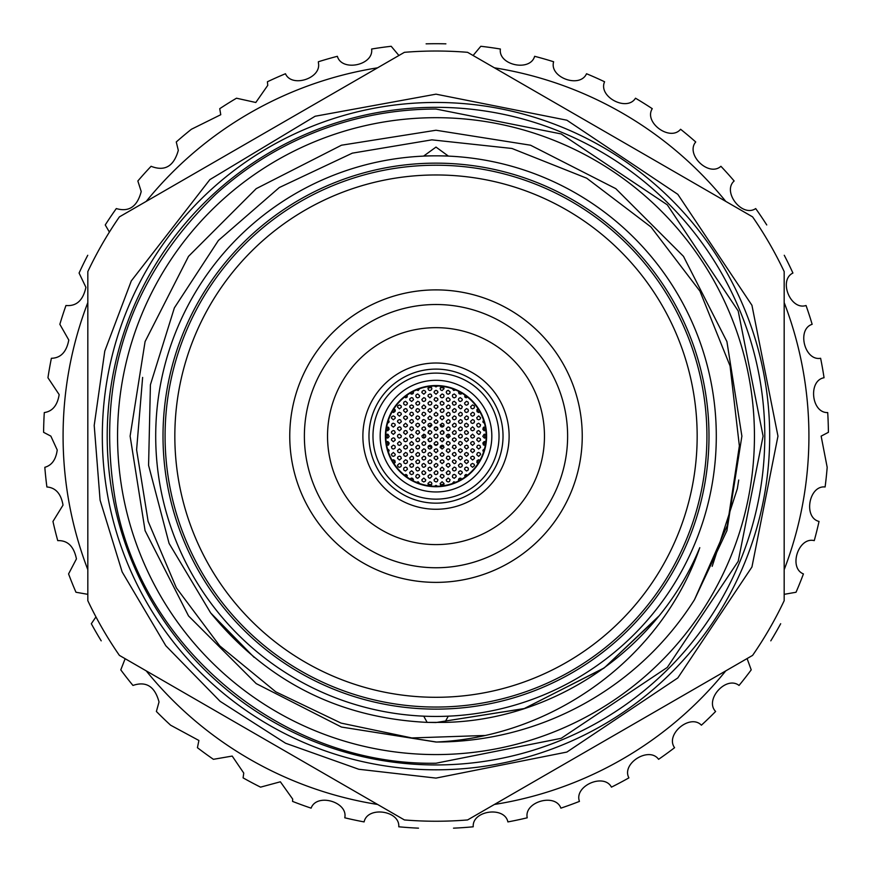 <?xml version="1.0" encoding="UTF-8"?>
<svg xmlns="http://www.w3.org/2000/svg" width="872" height="872" viewBox="0 0 872 872"><rect width="100%" height="100%" fill="white"/><g stroke="black" fill="none" stroke-linecap="round" stroke-linejoin="round"><path stroke-width="1.31" d="M483.502 420.01L482.859 421.983L484.527 423.443M485.312 426.953L483.328 427.487L482.859 429.318L483.916 430.583L485.835 430.441M477.998 408.706L476.886 409.72L477.028 411.617L478.434 412.478L479.971 411.987M478.652 415.9L476.712 417.721L477.3 419.258L478.652 419.803L480.21 419.029L480.603 417.775L478.652 415.9M478.652 423.214L477.049 424.054L476.712 425.307L477.507 426.746L478.75 427.117L479.96 426.615L480.57 424.817L478.652 423.214M470.629 399.845L472.297 401.502M472.559 404.935L470.618 406.701L471.185 408.27L472.559 408.837L474.085 408.096L474.51 406.853L474.063 405.644L472.559 404.935M472.559 412.249L470.618 413.993L471.174 415.563L472.559 416.151L474.074 415.421L474.51 414.189L474.085 412.979L472.559 412.249M472.559 419.563L470.618 421.329L471.185 422.887L472.559 423.454L474.096 422.713L474.51 421.481L474.074 420.271L472.559 419.563M472.559 426.866L470.618 428.664L471.196 430.212L472.559 430.768L474.106 430.005L474.51 428.773L472.559 426.866M464.732 395.016L465.092 397.294L467.806 397.338M466.466 401.284L464.525 403.028L465.092 404.608L466.466 405.175L467.981 404.455L468.417 403.213L467.981 401.992L466.466 401.284M466.466 408.587L464.525 410.352L465.092 411.922L466.466 412.489L467.992 411.758L468.417 410.527L467.981 409.306L466.466 408.587M466.466 415.9L464.525 417.677L465.103 419.247L466.466 419.803L468.002 419.05L468.417 417.819L467.97 416.609L466.466 415.9M466.466 423.214L464.863 424.065L464.525 425.307L465.038 426.495L466.575 427.117L468.188 426.092L468.384 424.817L466.466 423.214M458.639 391.365L459.195 393.817L461.037 394.09L462.051 393.261M460.372 397.621L458.803 398.428L458.421 399.67L459.228 401.153L460.449 401.523L462.062 400.553L462.302 399.267L460.372 397.621M460.372 404.935L458.825 405.709L458.421 406.952L460.405 408.837L461.615 408.39L462.302 406.614L460.372 404.935M460.372 412.249L458.432 413.993L458.988 415.573L460.372 416.151L461.898 415.421L462.324 414.189L461.888 412.968L460.372 412.249M460.372 419.563L458.432 421.307L458.988 422.876L460.372 423.454L461.898 422.724L462.324 421.503L461.898 420.282L460.372 419.563M460.372 426.866L458.432 428.632L458.988 430.19L460.372 430.768L461.898 430.038L462.324 428.806L461.888 427.596L460.372 426.866M452.328 388.705L453.691 390.46L455.664 389.98M454.279 393.97L452.699 394.776L452.339 396.03L453.146 397.501L454.377 397.861L455.98 396.88L456.209 395.594L454.279 393.97M454.279 401.284L452.732 402.047L452.328 403.278L453.091 404.772L454.312 405.175L455.947 404.248L456.209 402.973L454.279 401.284M454.279 408.587L452.339 410.352L452.906 411.933L454.279 412.489L455.805 411.748L456.23 410.527L455.794 409.306L454.279 408.587M454.279 415.9L452.339 417.655L452.906 419.236L454.279 419.803L455.805 419.072L456.23 417.841L455.794 416.631L454.279 415.9M454.279 423.214L452.339 424.98L452.906 426.55L454.279 427.117L455.816 426.375L456.23 425.144L455.794 423.934L454.279 423.214M448.186 390.307L446.584 391.157L446.246 392.411L447.096 393.872L448.328 394.209L449.898 393.185L450.105 391.899L448.186 390.307M448.186 397.621L446.638 398.395L446.235 399.627L447.009 401.12L448.23 401.523L449.854 400.586L450.115 399.311L448.186 397.621M448.186 404.935L446.246 406.712L446.835 408.281L448.186 408.837L449.723 408.085L450.137 406.853L449.69 405.633L448.186 404.935M448.186 412.249L446.246 414.004L446.813 415.573L448.186 416.151L449.712 415.41L450.137 414.189L449.701 412.968L448.186 412.249M448.186 419.563L446.246 421.307L446.802 422.887L448.186 423.454L449.712 422.724L450.137 421.503L449.701 420.282L448.186 419.563M448.186 426.866L446.246 428.632L446.813 430.201L448.186 430.768L449.723 430.027L450.137 428.806L449.701 427.585L448.186 426.866M454.279 430.528L452.339 432.294L452.906 433.864L454.279 434.43L455.816 433.678L456.23 432.447L455.784 431.237L454.279 430.528M466.466 430.528L464.907 431.302L464.514 432.534L465.267 434.016L466.487 434.43L468.144 433.482L468.395 432.218L466.466 430.528M478.652 430.528L477.093 431.302L476.701 432.545L478.673 434.43L479.894 433.983L480.581 432.207L478.652 430.528M442.093 386.656L440.164 388.334L440.687 389.958L442.093 390.558L444.044 388.661L443.641 387.419L442.093 386.656M442.093 393.97L440.153 395.714L440.731 397.305L442.093 397.861L443.619 397.131L444.044 395.91L443.608 394.689L442.093 393.97M442.093 401.284L440.567 402.014L440.142 403.235L440.872 404.75L442.082 405.175L443.739 404.281L444.033 403.017L442.093 401.284M442.093 408.587L440.153 410.352L440.72 411.933L442.093 412.489L443.619 411.748L444.044 410.527L443.608 409.306L442.093 408.587M442.093 415.9L440.469 416.783L440.153 418.037L442.093 419.803L444.022 418.124L443.347 416.358L442.093 415.9M442.093 423.214L440.153 424.958L440.709 426.539L442.093 427.117L443.619 426.386L444.044 425.165L443.619 423.945L442.093 423.214M442.093 430.528L440.153 432.283L440.72 433.864L442.093 434.43L443.63 433.678L444.044 432.458L443.608 431.248L442.093 430.528M483.502 452.252L482.859 450.268L484.527 448.818M485.312 445.309L483.371 444.829L482.848 443.02L484.08 441.613L485.835 441.832M477.998 463.566L476.886 462.542L477.028 460.645L478.652 459.773L479.971 460.285M478.652 456.361L476.722 454.683L477.387 452.928L478.652 452.459L480.276 453.331L480.592 454.595L478.652 456.361M478.652 449.047L476.712 447.216L477.507 445.527L478.739 445.156L479.949 445.636L480.57 447.434L478.652 449.047M470.629 472.428L472.297 470.76M472.559 467.327L470.629 465.626L470.902 464.362L472.526 463.435L474.194 464.318L474.499 465.594L472.559 467.327M472.559 460.024L470.618 458.182L470.967 456.939L472.657 456.121L474.27 457.124L474.477 458.41L472.559 460.024M472.559 452.71L470.618 450.944L471.36 449.222L472.57 448.808L474.226 449.745L474.488 451.02L472.559 452.71M472.559 445.396L470.629 443.674L470.902 442.42L472.537 441.494L473.769 441.908L474.499 443.663L472.559 445.396M464.732 477.246L465.343 474.76L467.806 474.924M466.466 470.989L464.525 469.234L465.092 467.654L466.466 467.087L467.981 467.817L468.417 469.049L467.981 470.27L466.466 470.989M466.466 463.675L464.525 461.888L464.852 460.634L466.52 459.773L468.144 460.732L468.395 462.018L466.466 463.675M466.466 456.361L464.536 454.661L464.809 453.396L466.433 452.459L468.111 453.353L468.406 454.617L466.466 456.361M466.466 449.047L464.525 447.227L464.863 445.984L466.553 445.156L467.752 445.636L468.395 447.434L466.466 449.047M458.639 480.897L458.639 479.12L459.566 478.227L462.051 479.001M460.372 474.641L458.454 473.027L458.672 471.741L460.263 470.749L461.964 471.567L462.324 472.82L460.372 474.641M460.372 467.327L459.01 466.782L458.432 465.201L460.372 463.435L461.877 464.133L462.324 465.365L461.909 466.585L460.372 467.327M460.372 460.024L458.443 458.345L458.694 457.081L460.318 456.121L461.997 456.983L462.313 458.247L460.372 460.024M460.372 452.71L458.432 450.911L458.759 449.669L460.438 448.808L462.062 449.778L462.302 451.053L460.372 452.71M460.372 445.396L458.432 443.641L459.173 441.908L460.394 441.494L462.04 442.431L462.302 443.695L460.372 445.396M452.328 483.568L453.778 481.78L455.664 482.281M454.279 478.303L452.699 477.485L452.339 476.232L453.146 474.76L454.377 474.401L455.98 475.382L456.209 476.668L454.279 478.303M454.279 470.989L452.917 470.433L452.339 468.853L454.279 467.087L455.784 467.795L456.23 469.016L455.805 470.248L454.279 470.989M454.279 463.675L452.328 461.822L452.699 460.58L454.279 459.773L456.209 461.419L455.555 463.206L454.279 463.675M454.279 456.361L452.339 454.595L452.655 453.342L454.323 452.459L455.533 452.917L456.209 454.683L454.279 456.361M454.279 449.047L452.339 447.314L453.069 445.57L454.279 445.156L455.5 445.581L456.22 447.336L454.279 449.047M448.186 481.954L446.584 481.104L446.246 479.851L448.186 478.052L450.115 479.698L449.451 481.497L448.186 481.954M448.186 474.641L446.802 474.063L446.246 472.482L448.186 470.749L449.701 471.469L450.137 472.7L449.701 473.921L448.186 474.641M448.186 467.327L446.257 465.648L446.519 464.373L448.154 463.435L449.374 463.828L450.126 465.572L448.186 467.327M448.186 460.024L446.246 458.247L447.009 456.514L448.23 456.121L449.44 456.568L450.115 458.345L448.186 460.024M448.186 452.71L446.246 450.977L446.976 449.233L448.186 448.808L449.407 449.233L450.126 450.988L448.186 452.71M448.186 445.396L446.257 443.685L446.955 441.93L448.175 441.494L449.832 442.398L450.126 443.663L448.186 445.396M454.279 441.744L452.339 440.022L452.623 438.758L454.268 437.842L455.936 438.747L456.22 440.011L454.279 441.744M466.466 441.744L464.525 439.946L464.852 438.703L466.52 437.842L468.155 438.812L468.395 440.088L466.466 441.744M478.652 441.744L476.712 439.946L477.475 438.235L478.706 437.842L480.341 438.812L480.581 440.088L478.652 441.744M486.14 437.493L484.342 438.038L482.816 436.371L484.058 434.311L486.14 434.768M472.559 438.082L471.229 437.548L470.618 436L472.559 434.18L474.51 436.065L474.128 437.286L472.559 438.082M460.372 438.082L459.01 437.526L458.432 435.967L460.372 434.18L461.877 434.888L462.324 436.098L461.92 437.319L460.372 438.082M448.186 438.082L446.246 436.371L446.529 435.106L448.175 434.18L449.396 434.605L450.126 436.349L448.186 438.082M442.093 485.617L440.524 484.81L440.142 483.568L442.093 481.715L444.044 483.546L443.674 484.799L442.093 485.617M442.093 478.303L440.153 476.483L440.96 474.76L442.202 474.401L443.793 475.393L444.012 476.668L442.093 478.303M442.093 470.989L440.763 470.466L440.153 468.907L442.093 467.087L444.044 468.962L443.652 470.204L442.093 470.989M442.093 463.675L440.153 461.898L440.469 460.645L442.148 459.773L443.772 460.732L444.022 462.007L442.093 463.675M442.093 456.361L440.534 455.587L440.142 454.356L442.093 452.459L444.033 454.268L443.706 455.511L442.093 456.361M442.093 449.047L440.153 447.336L440.436 446.072L442.082 445.156L443.303 445.57L444.033 447.314L442.093 449.047M442.093 441.744L440.153 440.022L440.436 438.758L442.082 437.842L443.303 438.256L444.033 440.011L442.093 441.744M386.688 426.953L388.705 427.52L389.119 429.373L387.8 430.692L386.165 430.441M394.002 408.706L395.245 410.08L395.114 411.366L393.61 412.478L392.029 411.987M393.348 419.803L391.408 418.037L391.713 416.783L393.359 415.9L395.016 416.849L395.278 418.124L393.348 419.803M393.348 427.117L391.419 425.471L392.051 423.705L393.239 423.214L394.951 424.054L395.288 425.307L393.348 427.117M399.441 408.837L397.501 407.05L397.817 405.796L399.474 404.935L401.12 405.883L401.371 407.17L399.441 408.837M399.441 416.151L397.512 414.516L397.741 413.241L399.322 412.249L401.033 413.077L401.382 414.331L399.441 416.151M399.441 423.454L397.501 421.765L397.763 420.5L399.387 419.563L400.619 419.955L401.382 421.699L399.441 423.454M399.441 430.768L397.501 429.046L397.785 427.792L399.42 426.866L400.651 427.291L401.382 429.046L399.441 430.768M407.268 395.016L406.908 397.294L404.194 397.338M405.535 405.175L404.019 404.455L403.583 403.213L404.019 401.992L405.535 401.284L407.475 403.028L406.908 404.608L405.535 405.175M405.535 412.489L403.594 410.788L403.867 409.524L405.491 408.587L406.723 408.99L407.475 410.745L405.535 412.489M405.535 419.803L403.594 418.037L403.9 416.783L405.556 415.9L407.202 416.849L407.464 418.124L405.535 419.803M405.535 427.117L403.932 426.288L403.583 425.035L405.535 423.214L407.486 425.089L407.104 426.321L405.535 427.117M413.361 391.365L413.372 393.119L412.456 394.024L409.949 393.261M411.628 401.523L409.698 399.899L409.927 398.613L411.53 397.621L412.761 397.981L413.568 399.703L411.628 401.523M411.628 408.837L409.687 407.093L409.982 405.829L411.639 404.935L413.284 405.851L413.557 407.126L411.628 408.837M411.628 416.151L409.677 414.342L410.472 412.62L411.704 412.249L412.903 412.718L413.546 414.505L411.628 416.151M411.628 423.454L409.698 421.786L409.949 420.511L411.573 419.563L412.805 419.955L413.568 421.688L411.628 423.454M411.628 430.768L409.687 429.068L410.385 427.313L411.628 426.866L412.827 427.28L413.568 429.024L411.628 430.768M419.672 388.705L418.211 390.493L416.336 389.98M417.721 397.861L416.467 397.403L415.77 395.877L416.238 394.656L417.721 393.97L419.661 395.746L419.334 397.011L417.721 397.861M417.721 405.175L416.358 404.63L415.781 403.049L417.721 401.284L419.214 401.981L419.672 403.202L419.258 404.434L417.721 405.175M417.721 412.489L415.791 410.843L416.456 409.055L417.721 408.587L419.334 409.437L419.661 410.701L417.721 412.489M417.721 419.803L415.781 418.091L416.489 416.336L417.699 415.9L419.367 416.805L419.661 418.07L417.721 419.803M417.721 427.117L415.781 425.383L416.075 424.119L417.732 423.214L419.378 424.141L419.65 425.405L417.721 427.117M423.814 394.209L421.885 392.563L422.124 391.277L423.748 390.307L425.416 391.157L425.754 392.411L423.814 394.209M423.814 401.523L422.462 400.978L421.874 399.398L423.814 397.621L425.307 398.319L425.765 399.54L425.351 400.771L423.814 401.523M423.814 408.837L422.244 408.052L421.863 406.81L423.814 404.935L425.754 406.755L425.405 408.009L423.814 408.837M423.814 416.151L421.874 414.429L422.593 412.674L423.814 412.249L425.46 413.154L425.754 414.418L423.814 416.151M423.814 423.454L421.874 421.71L422.615 419.966L423.836 419.563L425.482 420.5L425.743 421.765L423.814 423.454M423.814 430.768L421.874 429.013L422.179 427.76L423.814 426.866L425.056 427.313L425.743 429.079L423.814 430.768M417.721 434.43L415.781 432.686L416.511 430.942L417.732 430.528L418.952 430.964L419.65 432.719L417.721 434.43M405.535 434.43L403.605 432.752L404.27 430.986L405.469 430.528L406.712 430.921L407.475 432.654L405.535 434.43M393.348 434.43L391.419 432.774L391.648 431.509L393.25 430.528L394.504 430.899L395.288 432.632L393.348 434.43M429.907 390.558L428.512 389.969L427.967 388.389L429.907 386.656L431.433 387.386L431.858 388.618L431.411 389.849L429.907 390.558M429.907 397.861L427.967 396.15L428.25 394.885L429.907 393.97L431.117 394.384L431.847 396.139L429.907 397.861M429.907 405.175L428.501 404.575L427.967 402.984L429.722 401.284L431.455 402.036L431.858 403.267L431.4 404.477L429.907 405.175M429.907 412.489L427.967 410.777L428.25 409.513L429.907 408.587L431.117 409.012L431.847 410.756L429.907 412.489M429.907 419.803L428.337 419.018L427.956 417.775L429.907 415.9L431.847 417.721L431.509 418.963L429.907 419.803M429.907 427.117L427.967 425.351L428.272 424.097L429.94 423.214L431.15 423.661L431.836 425.427L429.907 427.117M429.907 434.43L427.967 432.675L428.708 430.942L429.929 430.528L431.575 431.466L431.836 432.73L429.907 434.43M437.646 386.002L436 386.896L434.354 386.002M436 394.209L434.071 392.542L434.321 391.266L435.967 390.307L437.624 391.179L437.94 392.433L436 394.209M436 401.523L434.06 399.758L434.823 398.014L436.055 397.621L437.679 398.569L437.929 399.845L436 401.523M436 408.837L434.071 407.137L434.332 405.862L435.989 404.935L437.646 405.829L437.94 407.093L436 408.837M436 416.151L434.441 415.366L434.049 414.135L436 412.249L437.94 414.058L437.602 415.301L436 416.151M436 423.454L434.43 422.669L434.049 421.438L436 419.563L437.94 421.372L437.602 422.626L436 423.454M436 430.768L434.06 429.024L434.801 427.28L436.022 426.866L437.243 427.313L437.929 429.068L436 430.768M386.688 445.309L388.552 444.894L389.174 443.096L388.007 441.646L386.165 441.832M394.002 463.566L395.201 462.324L394.842 460.471L393.348 459.773L392.029 460.285M393.348 452.459L391.408 454.236L391.964 455.794L393.348 456.361L394.874 455.62L395.299 454.377L393.348 452.459M393.348 445.156L391.419 446.78L392.04 448.557L393.228 449.047L394.798 448.404L395.288 447.216L394.94 445.984L393.348 445.156M399.441 463.435L397.501 465.19L398.057 466.76L399.441 467.327L400.957 466.596L401.393 465.365L400.946 464.144L399.441 463.435M399.441 456.121L397.817 456.983L397.501 458.247L399.441 460.024L401.371 458.345L400.695 456.579L399.441 456.121M399.441 448.808L397.49 450.606L398.079 452.154L399.441 452.71L400.989 451.936L401.393 450.704L399.441 448.808M399.441 441.494L397.501 443.281L398.068 444.829L399.441 445.396L400.989 444.633L401.393 443.401L399.441 441.494M407.268 477.246L406.581 474.706L404.194 474.924M405.535 467.087L404.019 467.817L403.583 469.049L404.019 470.27L405.535 470.989L407.475 469.234L406.908 467.654L405.535 467.087M405.535 459.773L403.594 461.539L404.161 463.108L405.535 463.675L407.06 462.934L407.486 461.702L407.039 460.492L405.535 459.773M405.535 452.459L403.594 454.225L404.15 455.794L405.535 456.361L407.06 455.62L407.486 454.399L407.05 453.178L405.535 452.459M405.535 445.156L403.594 446.9L404.139 448.47L405.535 449.047L407.05 448.317L407.486 447.096L407.06 445.886L405.535 445.156M413.361 480.897L412.685 478.368L411.453 478.063L409.949 479.001M411.628 470.749L409.698 472.373L409.927 473.66L411.53 474.641L413.219 473.823L413.568 472.559L411.628 470.749M411.628 463.435L409.687 465.179L410.243 466.76L411.628 467.327L413.143 466.607L413.579 465.376L413.143 464.155L411.628 463.435M411.628 456.121L409.687 457.876L410.243 459.446L411.628 460.024L413.154 459.282L413.579 458.062L413.143 456.841L411.628 456.121M411.628 448.808L409.687 450.584L410.265 452.154L411.628 452.71L413.165 451.958L413.579 450.726L413.132 449.516L411.628 448.808M411.628 441.494L409.687 443.281L410.265 444.84L411.628 445.396L413.175 444.633L413.579 443.401L411.628 441.494M419.672 483.568L418.211 481.78L416.336 482.281M417.721 474.401L416.467 474.858L415.77 476.395L416.238 477.616L417.721 478.303L419.661 476.515L419.334 475.251L417.721 474.401M417.721 467.087L416.173 467.85L415.77 469.082L416.533 470.586L417.743 470.989L419.378 470.063L419.65 468.787L417.721 467.087M417.721 459.773L415.781 461.528L416.347 463.108L417.721 463.675L419.247 462.934L419.672 461.713L419.225 460.492L417.721 459.773M417.721 452.459L415.781 454.214L416.336 455.794L417.721 456.361L419.247 455.631L419.672 454.399L419.236 453.189L417.721 452.459M417.721 445.156L415.781 446.911L416.347 448.481L417.721 449.047L419.247 448.306L419.672 447.085L419.236 445.875L417.721 445.156M423.814 478.052L421.885 479.698L422.124 480.984L423.748 481.954L425.416 481.104L425.754 479.851L423.814 478.052M423.814 470.749L422.277 471.49L421.863 472.722L422.615 474.226L423.825 474.641L425.471 473.725L425.754 472.461L423.814 470.749M423.814 463.435L422.233 464.242L421.863 465.485L422.658 466.956L423.89 467.327L425.503 466.357L425.743 465.081L423.814 463.435M423.814 456.121L421.874 457.855L422.43 459.446L423.814 460.024L425.329 459.293L425.765 458.073L425.34 456.852L423.814 456.121M423.814 448.808L421.874 450.562L422.43 452.132L423.814 452.71L425.34 451.969L425.765 450.748L425.329 449.527L423.814 448.808M423.814 441.494L421.874 443.249L422.43 444.818L423.814 445.396L425.34 444.655L425.765 443.434L425.329 442.224L423.814 441.494M417.721 437.842L415.781 439.597L416.336 441.167L417.721 441.744L419.247 441.003L419.672 439.782L419.236 438.562L417.721 437.842M405.535 437.842L403.594 439.564L404.118 441.134L405.535 441.744L407.039 441.025L407.486 439.804L407.071 438.594L405.535 437.842M393.348 437.842L391.702 438.736L391.408 440L393.348 441.744L395.278 440.033L394.591 438.289L393.348 437.842M385.86 437.493L387.996 437.929L389.174 436.436L387.996 434.332L385.86 434.768M399.441 434.18L397.85 434.997L397.49 436.24L398.275 437.7L399.507 438.082L401.131 437.101L401.36 435.826L399.441 434.18M411.628 434.18L410.036 434.997L409.677 436.24L410.472 437.7L411.704 438.082L413.317 437.101L413.557 435.826L411.628 434.18M423.814 434.18L421.874 435.924L422.419 437.504L423.814 438.082L425.34 437.352L425.765 436.131L425.34 434.921L423.814 434.18M429.907 481.715L427.978 483.404L428.512 485.028L429.907 485.617L431.4 484.919L431.858 483.709L431.444 482.467L429.907 481.715M429.907 474.401L427.978 476.068L428.49 477.682L429.907 478.303L431.858 476.428L431.466 475.175L429.907 474.401M429.907 467.087L428.326 467.893L427.956 469.125L428.752 470.608L429.983 470.989L431.596 470.019L431.836 468.744L429.907 467.087M429.907 459.773L427.967 461.495L428.512 463.087L429.907 463.675L431.411 462.967L431.858 461.757L431.444 460.525L429.907 459.773M429.907 452.459L428.272 453.342L427.967 454.595L428.512 455.773L430.07 456.361L431.64 455.304L431.814 454.018L429.907 452.459M429.907 445.156L427.967 446.911L428.534 448.481L429.907 449.047L431.433 448.306L431.858 447.085L431.422 445.875L429.907 445.156M429.907 437.842L427.967 439.586L428.523 441.167L429.907 441.744L431.433 441.003L431.858 439.782L431.422 438.562L429.907 437.842M437.646 486.271L436 485.366L434.354 486.271M436 478.052L434.071 479.72L434.321 481.006L435.967 481.954L437.177 481.562L437.94 479.84L436 478.052M436 470.749L434.06 472.471L434.616 474.074L436 474.641L437.515 473.921L437.951 472.711L437.526 471.48L436 470.749M436 463.435L434.071 465.114L434.583 466.716L436 467.327L437.951 465.441L437.559 464.209L436 463.435M436 456.121L434.376 456.993L434.06 458.247L436 460.024L437.929 458.345L437.254 456.579L436 456.121M436 448.808L434.365 449.701L434.06 450.955L436 452.71L437.929 451.009L437.243 449.254L436 448.808M436 441.494L434.06 443.259L434.627 444.829L436 445.396L437.537 444.644L437.951 443.423L437.504 442.213L436 441.494M436 434.18A1.951 1.951 180 0 0 434.049 436.131A1.951 1.951 180 0 0 436 438.082A1.951 1.951 180 0 0 437.951 436.131A1.951 1.951 180 0 0 436 434.18M388.498 420.01L389.152 421.928L387.473 423.443M388.498 452.252L389.13 450.235L387.473 448.818M401.371 472.428L399.703 470.76M401.371 399.845L399.703 401.502M428.043 439.216A8.535 8.535 180 0 0 429.536 441.701M434.365 444.502A8.535 8.535 180 0 0 437.635 444.502M442.464 441.701A8.535 8.535 180 0 0 443.957 439.216M423.966 434.191A12.186 12.186 180 0 0 423.966 438.082M428.512 445.745A12.186 12.186 180 0 0 431.803 447.576M440.197 447.576A12.186 12.186 180 0 0 443.488 445.745M448.034 438.082A12.186 12.186 180 0 0 448.034 434.191M387.288 434.18A48.745 48.745 180 0 0 387.288 438.082M387.55 441.515A48.745 48.745 180 0 0 388.105 445.2M393.37 459.773A48.745 48.745 180 0 0 395.081 462.618M405.829 474.423A48.745 48.745 180 0 0 407.311 475.545M411.203 478.107A48.745 48.745 180 0 0 413.47 479.36M428.043 484.222A48.745 48.745 180 0 0 431.575 484.679M440.425 484.679A48.745 48.745 180 0 0 443.957 484.222M458.53 479.36A48.745 48.745 180 0 0 460.798 478.107M464.689 475.545A48.745 48.745 180 0 0 466.171 474.423M476.919 462.618A48.745 48.745 180 0 0 478.63 459.773M483.895 445.2A48.745 48.745 180 0 0 484.451 441.515M484.712 438.082A48.745 48.745 180 0 0 484.712 434.18M484.451 430.746A48.745 48.745 180 0 0 483.895 427.062M478.63 412.489A48.745 48.745 180 0 0 476.919 409.644M466.171 397.839A48.745 48.745 180 0 0 464.689 396.727M460.798 394.166A48.745 48.745 180 0 0 458.53 392.901M443.957 388.04A48.745 48.745 180 0 0 440.425 387.582M431.575 387.582A48.745 48.745 180 0 0 428.043 388.04M413.47 392.901A48.745 48.745 180 0 0 411.203 394.166M407.311 396.727A48.745 48.745 180 0 0 405.829 397.839M395.081 409.644A48.745 48.745 180 0 0 393.37 412.489M388.105 427.062A48.745 48.745 180 0 0 387.55 430.746M436 385.969A50.162 50.162 180 0 0 385.838 436.131A50.162 50.162 180 0 0 436 486.293A50.162 50.162 180 0 0 486.162 436.131A50.162 50.162 180 0 0 436 385.969M436 385.533A50.598 50.598 180 0 0 385.402 436.131A50.598 50.598 180 0 0 436 486.729A50.598 50.598 180 0 0 486.598 436.131A50.598 50.598 180 0 0 436 385.533M436 380.301A55.83 55.83 180 0 0 380.17 436.131A55.83 55.83 180 0 0 436 491.961A55.83 55.83 180 0 0 491.83 436.131A55.83 55.83 180 0 0 436 380.301M503.024 436.131A67.024 67.024 0 0 1 436 503.166A67.024 67.024 0 0 1 368.976 436.131A67.024 67.024 0 0 1 436 369.107A67.024 67.024 0 0 1 503.024 436.131A67.024 67.024 180 0 0 436 369.107A67.024 67.024 180 0 0 368.976 436.131M436 304.513A131.618 131.618 180 0 0 304.383 436.131A131.618 131.618 180 0 0 436 567.748A131.618 131.618 180 0 0 567.618 436.131A131.618 131.618 180 0 0 436 304.513M436 582.376A146.245 146.245 -0 0 1 289.755 436.131A146.245 146.245 -0 0 1 436 289.886A146.245 146.245 -0 0 1 582.245 436.131A146.245 146.245 -0 0 1 436 582.376M436 165.222A270.92 270.92 -0 0 1 706.919 436.131A270.92 270.92 -0 0 1 436 707.05A270.92 270.92 -0 0 1 165.081 436.131A270.92 270.92 -0 0 1 436 165.222M436 697.295A261.164 261.164 180 0 0 697.164 436.131A261.164 261.164 180 0 0 436 174.967A261.164 261.164 180 0 0 174.836 436.131A261.164 261.164 180 0 0 436 697.295M327.534 436.131A108.466 108.466 180 0 0 436 544.597A108.466 108.466 180 0 0 544.466 436.131A108.466 108.466 180 0 0 436 327.665A108.466 108.466 180 0 0 327.534 436.131M362.883 436.131A73.117 73.117 180 0 0 436 509.259A73.117 73.117 180 0 0 509.117 436.131A73.117 73.117 180 0 0 436 363.014A73.117 73.117 180 0 0 362.883 436.131M109.392 232.083L105.25 224.954A392.422 392.422 0 0 1 116.303 208.572C128.991 212.288 137.286 206.61 141.21 191.535L137.852 180.984A392.422 392.422 0 0 1 151.085 166.29C164.764 171.653 173.833 166.334 178.302 150.344L176.264 141.972A392.422 392.422 0 0 1 191.404 129.263L220.758 114.712L219.733 108.684A392.422 392.422 0 0 1 236.497 98.209L255.812 102.493L267.759 85.347L267.41 81.772A392.422 392.422 0 0 1 285.471 73.739C291.586 88.039 321.812 78.426 318.4 62.795L318.367 61.759A392.422 392.422 0 0 1 337.366 56.309C341.77 72.005 373.968 65.215 371.614 49.028A392.422 392.422 0 0 1 391.19 46.281L398.918 55.503M87.821 594.333L75.973 592.252A392.422 392.422 0 0 1 68.572 573.929L76.431 558.908C73.902 546.373 67.667 540.28 57.748 540.629A392.422 392.422 0 0 1 52.963 521.445L63.024 505.117C61.029 493.737 55.655 487.688 46.892 486.968A392.422 392.422 0 0 1 44.821 467.305C51.808 465.332 55.939 459.566 57.225 449.996L50.859 436.131L43.6 432.316A392.422 392.422 0 0 1 44.287 412.565C52.451 411.388 57.41 405.393 59.165 394.602L47.949 377.75A392.422 392.422 0 0 1 51.383 358.283C60.713 358.076 66.512 351.994 68.79 340.015L59.852 324.308A392.422 392.422 0 0 1 65.956 305.505C76.442 306.454 83.091 300.382 85.914 287.302L79.079 273.045A392.422 392.422 0 0 1 87.745 255.278M101.207 640.844A392.422 392.422 0 0 1 91.32 623.72L95.964 616.907M418.495 828.16A392.422 392.422 0 0 1 398.777 826.787C400.008 810.524 367.428 805.902 364.104 821.914A392.422 392.422 0 0 1 344.767 817.794C348.255 801.869 316.634 792.757 311.119 808.148A392.422 392.422 0 0 1 292.545 801.39L292.687 799.079L280.37 781.792L260.554 787.144A392.422 392.422 0 0 1 243.103 777.868L243.746 773.061L232.203 756.068L213.411 759.316A392.422 392.422 0 0 1 197.421 747.696L198.903 740.481L170.596 725.188A392.422 392.422 0 0 1 156.382 711.465L159.031 701.971C154.856 686.438 146.158 680.934 132.958 685.447A392.422 392.422 0 0 1 120.783 669.87L124.881 659.396M87.821 302.573A372.922 372.922 0 0 0 87.821 569.699M146.234 670.884A372.922 372.922 0 0 0 377.576 804.453M494.424 804.453A372.922 372.922 0 0 0 725.766 670.884M784.179 569.699A372.922 372.922 0 0 0 784.179 302.573M747.097 658.567L751.217 669.87A392.422 392.422 0 0 1 739.042 685.447C726.256 675.331 704.205 699.747 715.618 711.465A392.422 392.422 0 0 1 701.404 725.188C690.144 713.405 664.911 734.507 674.579 747.696A392.422 392.422 0 0 1 658.589 759.316C649.084 746.072 621.158 763.469 628.897 777.868A392.422 392.422 0 0 1 611.446 787.144C603.871 772.712 573.798 786.053 579.455 801.39A392.422 392.422 0 0 1 560.881 808.148C555.399 792.801 523.756 801.826 527.233 817.794A392.422 392.422 0 0 1 507.896 821.914C504.594 805.946 472.003 810.48 473.224 826.787A392.422 392.422 0 0 1 453.505 828.16M780.68 623.72A392.422 392.422 0 0 1 770.793 640.844M784.255 255.278A392.422 392.422 0 0 1 792.921 273.045C778.227 280.108 790.512 310.628 806.044 305.505A392.422 392.422 0 0 1 812.148 324.308C796.616 329.256 804.529 361.193 820.617 358.283A392.422 392.422 0 0 1 824.051 377.75C807.984 380.486 811.374 413.208 827.713 412.565A392.422 392.422 0 0 1 828.4 432.316L821.141 436.131L827.179 467.305A392.422 392.422 0 0 1 825.108 486.968C808.911 485.17 803.145 517.565 819.037 521.445A392.422 392.422 0 0 1 814.252 540.629C798.458 536.596 788.244 567.868 803.428 573.929A392.422 392.422 0 0 1 796.027 592.252L784.179 594.333M754.444 436.131A318.443 318.443 0 0 1 436 754.574A318.443 318.443 0 0 1 117.556 436.131A318.443 318.443 0 0 1 436 117.687A318.443 318.443 0 0 1 754.444 436.131M436 163.151A272.99 272.99 180 0 0 163.01 436.131A272.99 272.99 180 0 0 436 709.121A272.99 272.99 180 0 0 708.991 436.131A272.99 272.99 180 0 0 436 163.151M436 716.435A280.293 280.293 -0 0 1 155.707 436.131A280.293 280.293 -0 0 1 436 155.837A280.293 280.293 -0 0 1 716.293 436.131A280.293 280.293 -0 0 1 436 716.435M436 821.239A385.108 385.108 180 0 0 467.588 819.942L752.601 655.384A385.108 385.108 180 0 0 784.179 600.688L784.179 271.584A385.108 385.108 180 0 0 752.601 216.877L467.588 52.32A385.108 385.108 180 0 0 404.412 52.32L119.399 216.877A385.108 385.108 180 0 0 87.821 271.584L87.821 600.688A385.108 385.108 180 0 0 119.399 655.384L404.412 819.942A385.108 385.108 180 0 0 436 821.239M436 764.94A328.798 328.798 -0 0 1 107.201 436.131A328.798 328.798 -0 0 1 436 107.332A328.798 328.798 -0 0 1 764.798 436.131A328.798 328.798 -0 0 1 436 764.94M436 769.812A333.682 333.682 -0 0 1 102.318 436.131A333.682 333.682 -0 0 1 436 102.46A333.682 333.682 -0 0 1 769.682 436.131A333.682 333.682 -0 0 1 436 769.812M436 130.244L530.525 145.21L615.796 188.657L683.474 256.335L726.921 341.606L741.887 436.131L726.921 530.656L694.494 599.685L726.921 530.656L741.887 436.131L726.921 341.606L683.474 256.335L615.796 188.657L530.525 145.21L436 130.244L341.475 145.21L256.205 188.657L188.526 256.335L145.079 341.606L130.113 436.131L145.079 530.656L188.526 615.926L256.205 683.604L341.475 727.052L436.49 742.028A305.887 305.887 -0 0 0 694.494 599.685L726.921 530.656L741.887 436.131L726.921 341.606L683.474 256.335L615.796 188.657L530.525 145.21L436 130.244L341.475 145.21L256.205 188.657L188.526 256.335L145.079 341.606L130.113 436.131L145.079 530.656L188.526 615.926L256.205 683.604L341.475 727.052L436.49 742.028L341.475 727.052L256.205 683.604L188.526 615.926L145.079 530.656L130.113 436.131L145.079 341.606L188.526 256.335L256.205 188.657L341.475 145.21L436 130.244L341.475 145.21L256.205 188.657L188.526 256.335L145.079 341.606L130.113 436.131L145.079 530.656L188.526 615.926L256.205 683.604L341.475 727.052L436 742.028M432.763 155.848L423.814 155.946L436 147.085L448.186 155.946L442.987 155.925M694.494 599.685L727.303 525.533L739.369 445.919L730.06 365.935L699.933 291.128L650.97 226.982L586.736 178.215L511.951 148.469L431.869 139.847L352.31 153.156L279.302 187.545L218.414 240.443L174.367 307.87L150.42 384.737L148.578 465.354L169.081 543.398L210.599 612.82C266.69 681.446 338.87 717.972 427.149 722.387L444.851 722.387L448.186 716.326M427.149 722.387L435.924 722.528L427.149 722.387L435.924 722.528L427.149 722.387L435.924 722.528L427.149 722.387L423.814 716.326M444.851 722.387C554.211 720.185 658.142 649.269 699.78 547.671C661.576 658.24 553.36 736.622 436.49 742.028M210.762 613.016L254.144 657.379L210.752 613.016M657.368 617.845L604.34 667.832L524.497 708.511L436 722.528L524.497 708.511L604.34 667.832L658.633 616.286L604.34 667.832L524.497 708.511L436 722.528L524.497 708.511L604.34 667.832L658.633 616.286L604.34 667.832L524.497 708.511L436 722.528L524.105 708.631L603.686 668.301L524.105 708.631L436 722.528L524.105 708.631L603.686 668.301M738.726 480.025L737.341 488.669L712.184 566.342M484.57 735.488L411.813 737.941L341.061 723.095L275.803 691.845L219.733 645.847L176.362 587.87L148.131 521.358L136.599 449.81L142.626 377.423M473.093 55.503L480.81 46.281A392.422 392.422 0 0 1 500.386 49.028C498.021 65.16 530.198 72.049 534.634 56.309A392.422 392.422 0 0 1 553.633 61.759C549.044 77.401 579.945 88.704 586.529 73.739A392.422 392.422 0 0 1 604.59 81.772C597.876 96.629 626.903 112.117 635.503 98.209A392.422 392.422 0 0 1 652.267 108.684C643.547 122.462 670.143 141.842 680.596 129.263A392.422 392.422 0 0 1 695.736 141.972C685.185 154.399 708.816 177.289 720.915 166.29A392.422 392.422 0 0 1 734.148 180.984C721.972 191.818 742.192 217.782 755.697 208.572A392.422 392.422 0 0 1 766.75 224.954M426.114 43.84A392.422 392.422 0 0 1 445.886 43.84M725.766 201.378A372.922 372.922 0 0 0 494.424 67.82M377.576 67.82A372.922 372.922 0 0 0 146.234 201.378M443.488 426.517A12.186 12.186 180 0 0 440.197 424.697M431.803 424.697A12.186 12.186 180 0 0 428.512 426.517M443.957 433.057A8.535 8.535 180 0 0 442.464 430.561M437.635 427.76A8.535 8.535 180 0 0 434.365 427.76M429.536 430.561A8.535 8.535 180 0 0 428.043 433.057M436 499.155A63.024 63.024 180 0 0 499.024 436.131A63.024 63.024 180 0 0 436 373.107A63.024 63.024 180 0 0 372.976 436.131A63.024 63.024 180 0 0 436 499.155M436 778.097L358.784 769.268L285.558 743.227L220.104 701.328L165.8 645.727L122.156 571.945L100.095 500.212L94.209 425.394L104.782 351.089L131.312 280.882L209.858 179.621L315.119 116.249L436 94.165L566.876 120.205L677.817 194.336L751.937 305.276L777.966 436.142L751.937 567.007L677.806 677.936L566.865 752.067L436 778.097M436 109.033C396.182 109.098 357.64 116.14 320.384 130.157C281.503 144.916 246.667 166.269 215.864 194.205C128.162 279.312 94.776 382.067 115.704 502.468C143.575 650.708 285.209 765.998 436 763.229L561.187 738.322L667.298 667.418L738.203 561.296L763.098 436.12L738.192 310.955L667.287 204.833L561.176 133.939L436 109.033"/></g></svg>
